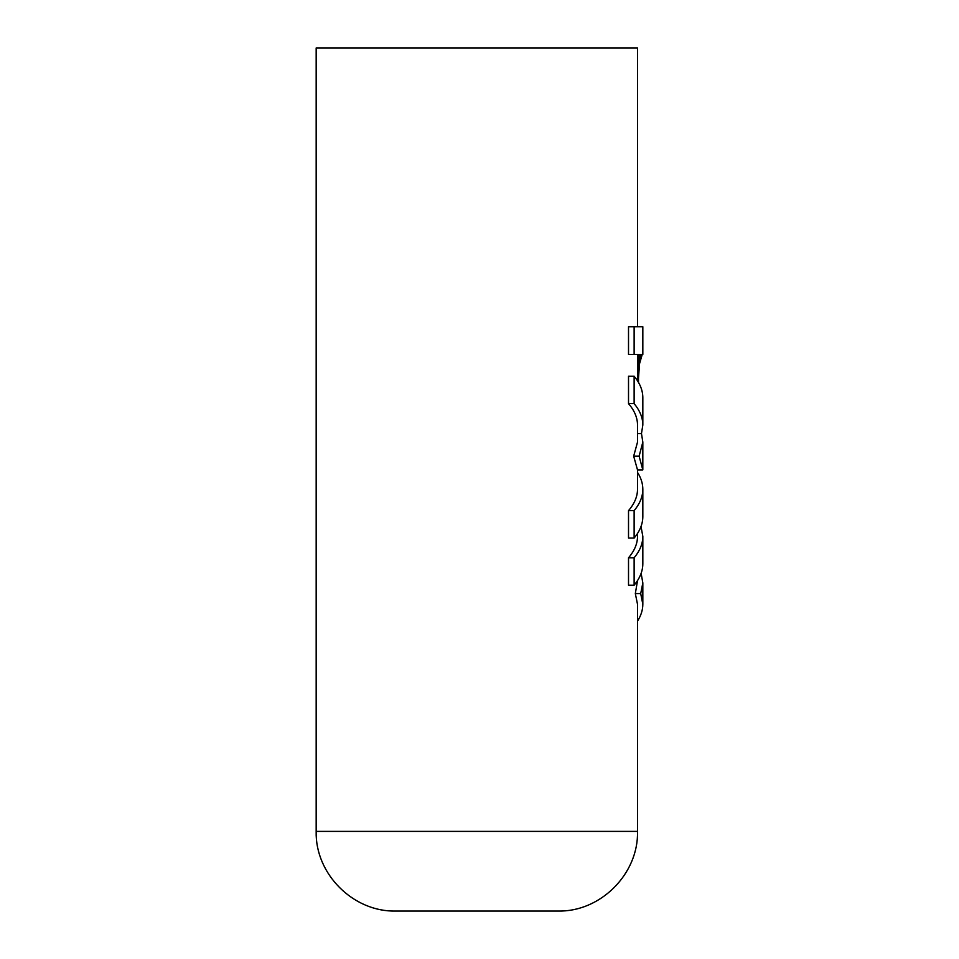<?xml version="1.0" encoding="UTF-8"?>
<svg xmlns="http://www.w3.org/2000/svg" width="959" height="959" viewBox="0 0 959 959"><rect width="100%" height="100%" fill="white"/><g stroke="black" fill="none" stroke-linecap="round" stroke-linejoin="round"><path stroke-width="1.44" d="M637.519 580.615L635.326 593.585L637.519 604.278L637.519 831.381L316.17 831.381L316.17 47.95L637.519 47.95L637.519 326.719M642.818 469.898L639.114 456.184L642.83 442.087L642.818 469.898L637.507 469.898L633.671 456.184L637.519 442.087L637.519 425.041C637.483 417.704 634.474 410.56 628.517 403.619L628.517 376.204L634.127 376.204C639.893 383.156 642.794 390.289 642.83 397.625L642.83 425.041C642.794 417.716 639.893 410.572 634.127 403.619L628.517 403.619M634.127 538.071L634.127 510.644C639.893 503.703 642.794 496.558 642.83 489.234L642.83 516.649C642.794 523.974 639.893 531.118 634.127 538.071L628.517 538.071L628.517 510.644C634.474 503.715 637.483 496.57 637.519 489.234L637.519 469.898M634.127 585.206L634.127 557.79C639.893 550.838 642.794 543.705 642.83 536.369L642.83 563.784C642.794 571.108 639.893 578.253 634.127 585.206L628.517 585.206L628.517 557.79C634.474 550.862 637.483 543.717 637.519 536.369L637.519 533.48M634.127 354.446L628.517 354.446L628.517 326.719L642.83 326.719L642.83 354.446L634.127 354.446L634.127 326.719M316.17 831.381C315.079 873.949 353.272 912.141 395.851 911.05L557.838 911.05C600.418 912.141 638.61 873.949 637.519 831.381M642.23 354.446L639.545 363.737L638.502 378.038L637.519 378.038M638.502 382.401L638.502 378.038M638.502 377.043L637.519 377.043M638.514 376.048L637.519 376.048M638.538 375.065L637.519 375.065M638.574 374.07L637.519 374.07M638.622 373.099L637.519 373.099M638.682 371.972L637.519 371.972M638.754 370.869L637.519 370.869M638.838 369.766L637.519 369.766M638.934 368.7L637.519 368.7M639.042 367.645L637.519 367.645M639.15 366.626L637.519 366.626M639.281 365.631L637.519 365.631M639.413 364.672L637.519 364.672M639.545 363.737L637.519 363.737M639.689 362.838L637.519 362.838M639.845 361.975L637.519 361.975M639.989 361.147L637.519 361.147M640.144 360.356L637.519 360.356M642.122 354.47L637.519 354.47L637.519 380.795M642.015 354.554L637.519 354.554M641.907 354.698L637.519 354.698M641.775 354.89L637.519 354.89M641.655 355.13L637.519 355.13M641.511 355.429L637.519 355.429M641.379 355.789L637.519 355.789M641.223 356.185L637.519 356.185M641.08 356.64L637.519 356.64M640.924 357.144L637.519 357.144M640.78 357.695L637.519 357.695M640.612 358.294L637.519 358.294M640.456 358.942L637.519 358.942M640.3 359.625L637.519 359.625M634.127 403.619L634.127 376.204M642.83 442.087L641.475 433.564L642.83 425.041M639.114 456.184L633.671 456.184M641.475 433.564L637.519 433.564M634.127 510.644L628.517 510.644M642.83 489.234C642.806 483.528 641.044 477.918 637.519 472.403M634.127 557.79L628.517 557.79M642.83 536.369L641.02 526.515M641.127 573.35L642.83 582.904L640.708 593.585L635.326 593.585M640.708 593.585L642.83 604.278C642.806 609.972 641.044 615.582 637.519 621.108M642.83 582.904L642.83 604.278"/></g></svg>
